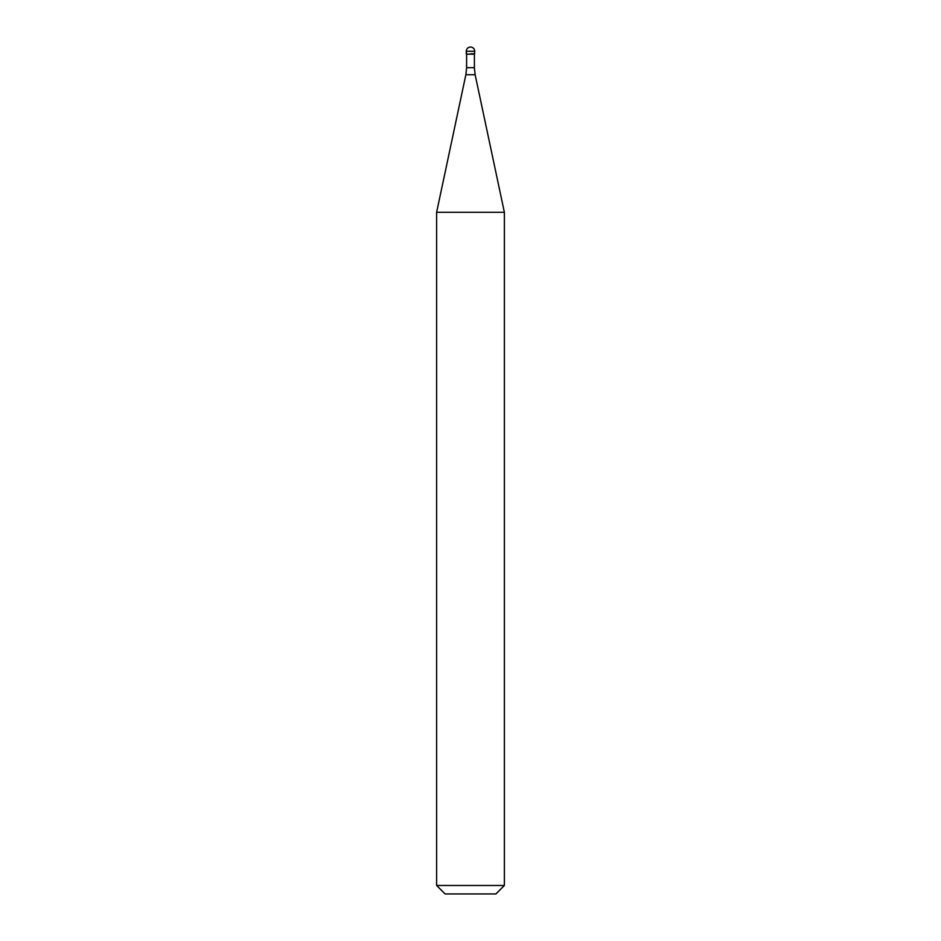 <?xml version="1.0" encoding="UTF-8"?>
<svg xmlns="http://www.w3.org/2000/svg" width="941" height="941" viewBox="0 0 941 941"><rect width="100%" height="100%" fill="white"/><g stroke="black" fill="none" stroke-linecap="round" stroke-linejoin="round"><path stroke-width="1.41" d="M470.5 53.825L474.735 53.825L470.5 53.825M474.393 67.681L475.134 74.727L465.866 74.727L466.607 67.681L474.393 67.681L474.393 54.166L466.607 54.166L466.265 51.285L466.265 53.825M475.134 74.727L504.376 212.29L436.624 212.29L465.866 74.727M504.376 885.481L495.907 893.95L445.093 893.95L436.624 885.481L504.376 885.481L504.376 212.29M470.5 47.05A4.235 4.235 0 0 0 466.265 51.285L474.735 51.285A4.235 4.235 0 0 0 470.5 47.05A4.235 4.235 0 0 0 466.265 51.285M474.393 54.166L474.735 51.285M466.607 67.681L466.607 54.166M436.624 885.481L436.624 212.29"/></g></svg>
